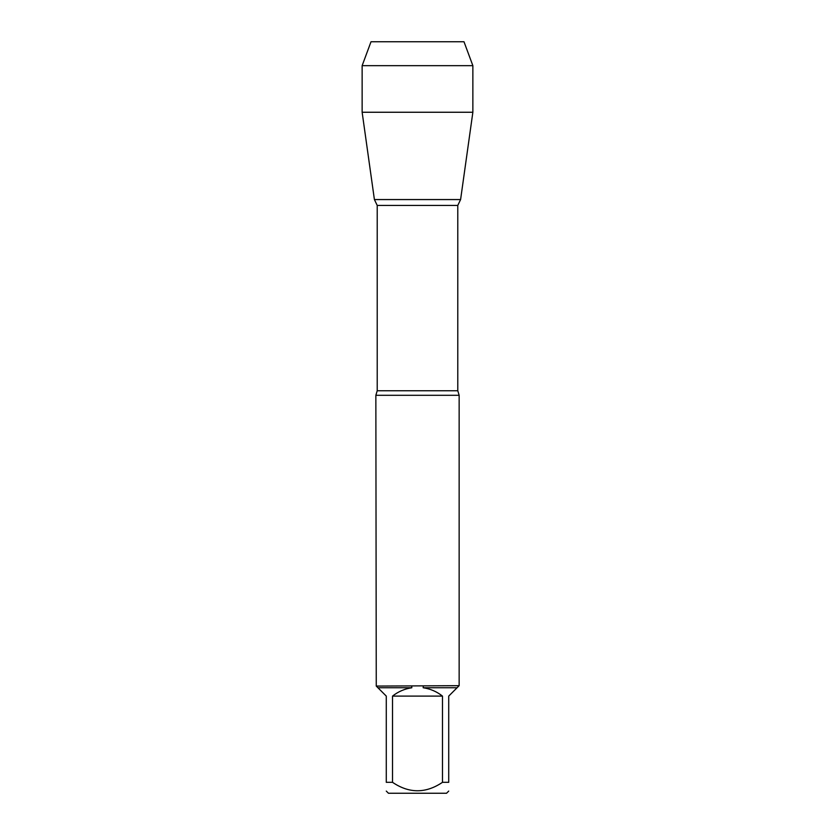 <?xml version="1.0" encoding="UTF-8"?>
<svg xmlns="http://www.w3.org/2000/svg" width="835" height="835" viewBox="0 0 835 835"><rect width="100%" height="100%" fill="white"/><g stroke="black" fill="none" stroke-linecap="round" stroke-linejoin="round"><path stroke-width="1.25" d="M459.146 395.299L375.854 395.299L376.261 686.078L459.146 685.681L459.146 395.299L457.778 390.759L457.778 205.431L377.222 205.431L377.222 390.759L375.854 395.299M442.477 782.322L442.477 696.098C436.778 691.599 430.349 688.823 423.178 687.748L457.079 687.748L448.719 696.098L448.719 782.322C448.719 793.574 448.719 793.574 448.719 782.322L442.477 782.322C425.798 793.574 409.15 793.574 392.523 782.322L386.281 782.322C386.281 793.574 386.281 793.574 386.281 782.322L386.281 696.098L377.921 687.748L411.822 687.748C404.651 688.823 398.222 691.599 392.523 696.098L392.523 782.322M448.719 791.079L446.548 793.25L388.452 793.25L386.281 791.079M458.739 686.078L457.079 687.748M423.178 687.748L423.293 686.078M377.921 687.748L376.261 686.078M411.707 686.078L411.822 687.748M472.861 65.662L362.139 65.662L371.011 41.75L463.989 41.75L472.861 65.662L472.861 112.255L362.139 112.255L374.404 199.565L460.596 199.565L374.404 199.565L377.222 205.431M392.523 696.098L442.477 696.098M405.205 41.75L371.011 41.75L362.139 65.662L362.139 112.255L374.404 199.565L417.5 199.565M377.222 390.759L457.778 390.759M457.778 205.431L460.596 199.565L472.861 112.255M362.139 65.662L362.139 112.255"/></g></svg>
